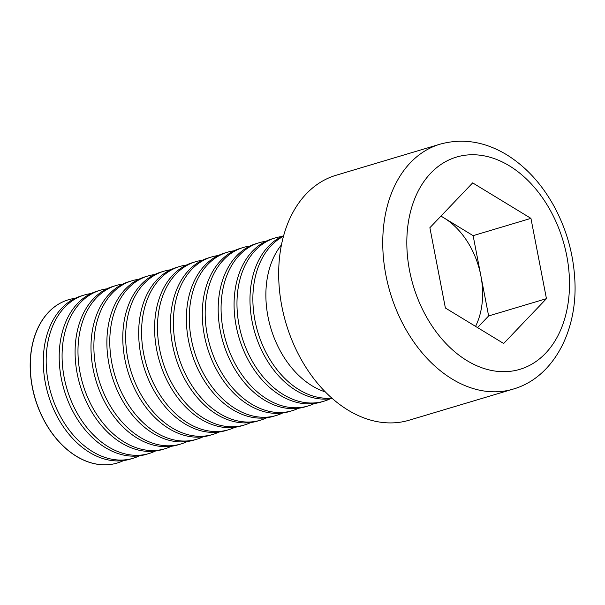 <?xml version="1.0" encoding="UTF-8"?>
<svg xmlns="http://www.w3.org/2000/svg" width="605" height="605" viewBox="0 0 605 605"><rect width="100%" height="100%" fill="white"/><g stroke="black" fill="none" stroke-linecap="round" stroke-linejoin="round"><path stroke-width="0.91" d="M429.883 227.707L472.664 182.892L530.94 218.367L546.444 298.666L503.662 343.489L445.386 308.005L429.883 227.707M439.986 144.202L335.919 175.314A127.799 90.221 73.4 0 0 286.089 323.607A127.799 90.221 73.4 0 0 409.146 420.203L513.206 389.091A127.799 90.221 -106.6 0 1 390.157 292.487A127.799 90.221 -106.6 0 1 439.986 144.202C462.492 137.993 484.726 141.51 506.688 154.744C525.541 166.458 541.104 183.224 553.371 205.042C566.03 227.979 573.154 252.489 574.75 278.565C578.244 329.891 553.787 377.467 513.206 389.091M281.423 244.904A85.199 60.145 73.4 0 0 270.821 328.175A85.199 60.145 73.4 0 0 325.392 391.949M530.94 218.367L473.125 235.655L440.977 216.083M473.125 235.655L488.628 315.954L546.444 298.666M488.628 315.954L477.534 327.577M475.553 326.375A71.178 50.245 73.4 0 0 480.877 275.804A71.178 50.245 73.4 0 0 443.987 217.913A71.178 50.245 73.4 0 0 440.901 216.166M283.45 236.29A85.199 60.145 73.4 0 0 257.813 332.062A85.199 60.145 73.4 0 0 331.812 398.045M283.609 235.708A85.199 60.145 73.4 0 0 254.924 332.924A85.199 60.145 73.4 0 0 332.266 398.445M281.794 236.532A85.199 60.145 73.4 0 0 275.131 237.954A85.199 60.145 73.4 0 0 241.917 336.819A85.199 60.145 73.4 0 0 323.947 401.213A85.199 60.145 73.4 0 0 330.292 398.748M275.131 237.954L272.242 238.816A85.199 60.145 73.4 0 0 239.02 337.681A85.199 60.145 73.4 0 0 321.058 402.075L323.947 401.213M265.898 241.289A85.199 60.145 73.4 0 0 259.235 242.711A85.199 60.145 73.4 0 0 226.013 341.568A85.199 60.145 73.4 0 0 308.051 405.97A85.199 60.145 73.4 0 0 314.396 403.505M259.235 242.711L256.346 243.573A85.199 60.145 73.4 0 0 223.124 342.43A85.199 60.145 73.4 0 0 305.154 406.832L308.051 405.97M249.994 246.038A85.199 60.145 73.4 0 0 243.339 247.46A85.199 60.145 73.4 0 0 210.116 346.325A85.199 60.145 73.4 0 0 292.147 410.719A85.199 60.145 73.4 0 0 298.499 408.254M243.339 247.46L240.442 248.33A85.199 60.145 73.4 0 0 207.228 347.187A85.199 60.145 73.4 0 0 289.258 411.589L292.147 410.719M234.097 250.795A85.199 60.145 73.4 0 0 227.435 252.217A85.199 60.145 73.4 0 0 194.22 351.074A85.199 60.145 73.4 0 0 276.251 415.476A85.199 60.145 73.4 0 0 282.596 413.011M227.435 252.217L224.546 253.079A85.199 60.145 73.4 0 0 191.324 351.944A85.199 60.145 73.4 0 0 273.362 416.338L276.251 415.476M218.201 255.544A85.199 60.145 73.4 0 0 211.538 256.974A85.199 60.145 73.4 0 0 178.316 355.831A85.199 60.145 73.4 0 0 260.354 420.233A85.199 60.145 73.4 0 0 266.699 417.76M211.538 256.974L208.649 257.836A85.199 60.145 73.4 0 0 175.427 356.693A85.199 60.145 73.4 0 0 257.458 421.095L260.354 420.233M202.297 260.301A85.199 60.145 73.4 0 0 195.634 261.723A85.199 60.145 73.4 0 0 162.42 360.588A85.199 60.145 73.4 0 0 244.45 424.982A85.199 60.145 73.4 0 0 250.803 422.517M195.634 261.723L192.745 262.585A85.199 60.145 73.4 0 0 159.531 361.45A85.199 60.145 73.4 0 0 241.561 425.844L244.45 424.982M186.4 265.058A85.199 60.145 73.4 0 0 179.738 266.48A85.199 60.145 73.4 0 0 146.516 365.337A85.199 60.145 73.4 0 0 228.554 429.739A85.199 60.145 73.4 0 0 234.899 427.274M179.738 266.48L176.849 267.342A85.199 60.145 73.4 0 0 143.627 366.199A85.199 60.145 73.4 0 0 225.665 430.601L228.554 429.739M170.497 269.807A85.199 60.145 73.4 0 0 163.842 271.229A85.199 60.145 73.4 0 0 130.619 370.094A85.199 60.145 73.4 0 0 212.65 434.488A85.199 60.145 73.4 0 0 219.002 432.023M163.842 271.229L160.945 272.099A85.199 60.145 73.4 0 0 127.731 370.956A85.199 60.145 73.4 0 0 209.761 435.358L212.65 434.488M154.6 274.564A85.199 60.145 73.4 0 0 147.938 275.986A85.199 60.145 73.4 0 0 114.723 374.843A85.199 60.145 73.4 0 0 196.754 439.245A85.199 60.145 73.4 0 0 203.106 436.78M147.938 275.986L145.049 276.848A85.199 60.145 73.4 0 0 111.827 375.713A85.199 60.145 73.4 0 0 193.865 440.107L196.754 439.245M138.704 279.313A85.199 60.145 73.4 0 0 132.041 280.743A85.199 60.145 73.4 0 0 98.819 379.6A85.199 60.145 73.4 0 0 180.857 444.002A85.199 60.145 73.4 0 0 187.202 441.529M132.041 280.743L129.152 281.605A85.199 60.145 73.4 0 0 95.93 380.462A85.199 60.145 73.4 0 0 177.961 444.864L180.857 444.002M122.8 284.07A85.199 60.145 73.4 0 0 116.145 285.492A85.199 60.145 73.4 0 0 82.923 384.356A85.199 60.145 73.4 0 0 164.953 448.751A85.199 60.145 73.4 0 0 171.306 446.286M116.145 285.492L113.248 286.354A85.199 60.145 73.4 0 0 80.034 385.219A85.199 60.145 73.4 0 0 162.064 449.613L164.953 448.751M106.904 288.827A85.199 60.145 73.4 0 0 100.241 290.249A85.199 60.145 73.4 0 0 67.026 389.106A85.199 60.145 73.4 0 0 149.057 453.508A85.199 60.145 73.4 0 0 155.402 451.043M100.241 290.249L97.352 291.111A85.199 60.145 73.4 0 0 64.13 389.968A85.199 60.145 73.4 0 0 146.168 454.37L149.057 453.508M91.007 293.576A85.199 60.145 73.4 0 0 84.345 294.998A85.199 60.145 73.4 0 0 51.122 393.863A85.199 60.145 73.4 0 0 133.161 458.257A85.199 60.145 73.4 0 0 139.505 455.792M84.345 294.998L81.456 295.868A85.199 60.145 73.4 0 0 48.234 394.725A85.199 60.145 73.4 0 0 130.264 459.127L133.161 458.257M75.103 298.333A85.199 60.145 73.4 0 0 68.448 299.755A85.199 60.145 73.4 0 0 35.226 398.612A85.199 60.145 73.4 0 0 117.257 463.014A85.199 60.145 73.4 0 0 123.609 460.549M68.395 299.77A85.199 60.145 73.4 0 0 68.342 299.785A85.199 60.145 73.4 0 0 33.335 392.002L33.593 393.084A71.511 50.487 73.4 0 0 36.897 404.132L37.276 405.176A85.199 60.145 73.4 0 0 117.151 463.044A85.199 60.145 73.4 0 0 117.204 463.029M33.335 392.002A85.199 60.145 73.4 0 0 37.276 405.176M509.387 165.838A110.76 78.189 73.4 0 0 409.532 270.458A110.76 78.189 73.4 0 0 545.566 353.267A110.76 78.189 73.4 0 0 509.387 165.838"/></g></svg>
